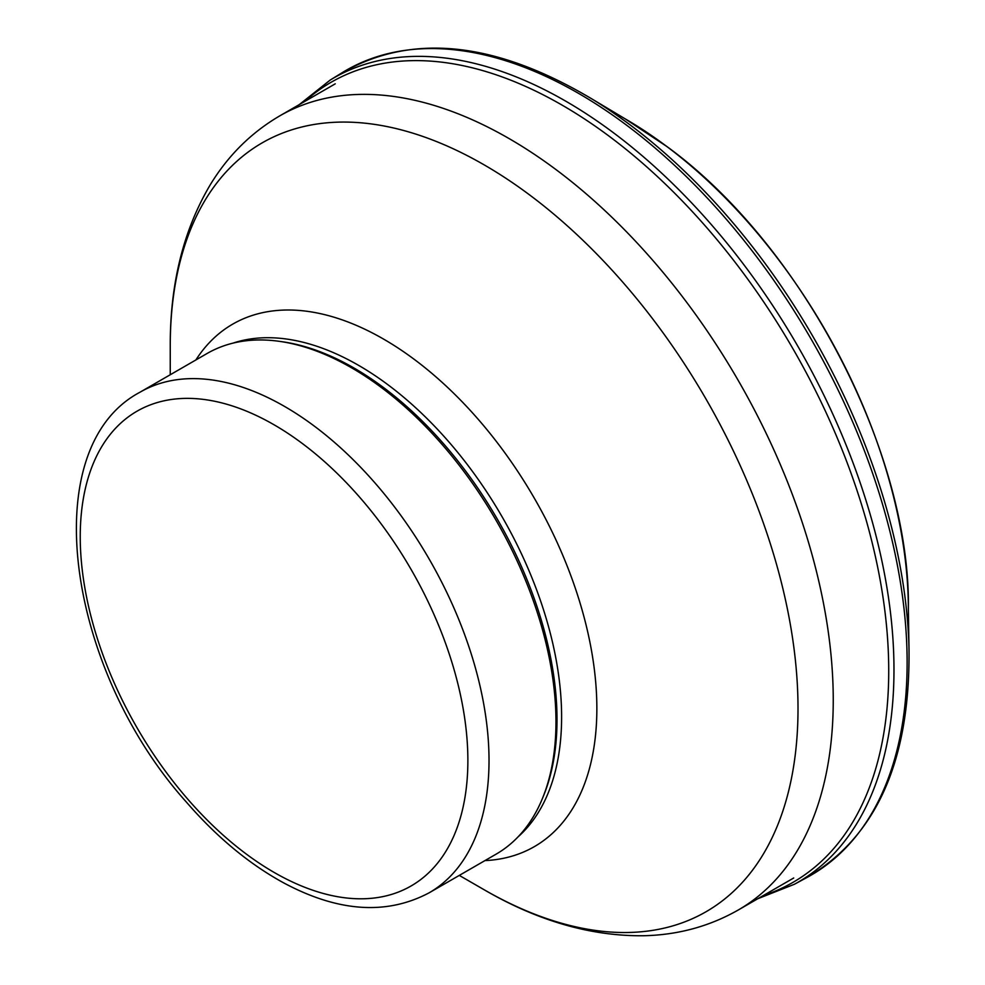 <?xml version="1.0" encoding="UTF-8"?>
<svg xmlns="http://www.w3.org/2000/svg" width="985" height="985" viewBox="0 0 985 985"><rect width="100%" height="100%" fill="white"/><g stroke="black" fill="none" stroke-linecap="round" stroke-linejoin="round"><path stroke-width="1.48" d="M140.104 392.153L207.059 353.504A289.048 166.884 60 0 1 278.656 341.241A289.048 166.884 60 0 1 351.583 367.811A289.048 166.884 60 0 1 542.513 798.281A289.048 166.884 60 0 1 496.108 854.155L429.152 892.804C386.797 915.274 338.495 912.061 284.234 883.176C249.513 864.325 216.872 837.275 186.313 802.012C66.894 668.987 34.758 447.843 140.104 392.153A289.048 166.884 60 0 1 284.628 406.473A289.048 166.884 60 0 1 473.465 661.181A289.048 166.884 60 0 1 429.152 892.804M278.656 341.241L281.599 341.647A287.054 165.739 60 0 1 354.021 368.033A287.054 165.739 60 0 1 543.646 795.523L542.513 798.281M763.264 895.562A461.928 266.689 -120 0 0 873.929 550.086A461.928 266.689 -120 0 0 581.433 116.944A461.928 266.689 -120 0 0 304.771 101.43M908.367 609.21A400.87 231.438 -120 0 0 666.623 146.346A400.87 231.438 -120 0 0 625.315 118.939L666.943 146.568C802.159 244.859 910.805 452.792 908.367 609.21L908.97 646.96A462.581 267.07 -120 0 0 608.656 109.667A462.581 267.07 -120 0 0 592.921 99.547L625.315 118.939M806.481 877.746A464.748 268.326 -120 0 0 887.793 523.134A464.748 268.326 -120 0 0 603.817 109.089A464.748 268.326 -120 0 0 341.943 72.841C412.173 32.591 495.837 41.493 592.921 99.547M794.218 884.37A464.329 268.08 -120 0 0 873.67 526.803A464.329 268.08 -120 0 0 586.284 113.78A464.329 268.08 -120 0 0 330.135 80.105L341.943 72.841M274.052 424.781A274.101 158.253 60 0 1 441.908 857.393A274.101 158.253 60 0 1 106.208 663.582A274.101 158.253 60 0 1 274.052 424.781M232.94 343.149A287.054 165.739 60 0 1 358.626 365.373A287.054 165.739 60 0 1 541.27 602.931A287.054 165.739 60 0 1 518.012 836.918M195.88 359.956A301.656 174.16 60 0 1 383.547 339.074A301.656 174.16 60 0 1 590.347 644.387A301.656 174.16 60 0 1 484.928 860.607M170.245 374.756L170.245 346.08A443.903 256.285 60 0 1 484.127 164.852A443.903 256.285 60 0 1 798.01 708.523A443.903 256.285 60 0 1 484.127 889.738C537.65 920.889 590.704 936.218 643.267 935.75C677.705 935.036 709.385 926.454 738.294 909.98L793.713 877.992M170.245 346.08C170.036 284.16 183.284 230.552 209.977 185.254C227.806 155.79 251.089 132.655 279.802 115.848A458.493 264.719 60 0 1 509.048 138.553A458.493 264.719 60 0 1 808.574 542.587A458.493 264.719 60 0 1 738.294 909.98M908.97 646.96C910.706 760.075 876.588 836.979 806.616 877.672L794.415 884.259L757.822 898.714M299.329 104.57L330.135 80.105M459.293 875.406L484.127 889.738M279.802 115.848L335.22 83.848"/></g></svg>
